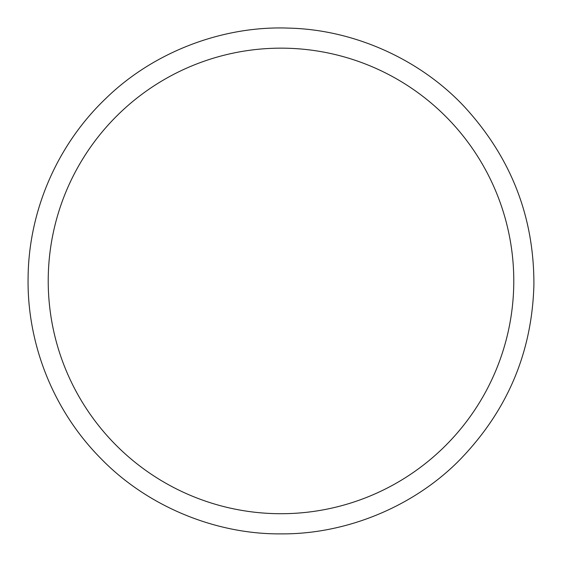 <?xml version="1.0" encoding="UTF-8"?>
<svg xmlns="http://www.w3.org/2000/svg" width="562" height="562" viewBox="0 0 562 562"><rect width="100%" height="100%" fill="white"/><g stroke="black" fill="none" stroke-linecap="round" stroke-linejoin="round"><path stroke-width="0.42" stroke-dasharray="2.81 2.11" d=""/><path stroke-width="0.84" d="M281 513.717A232.773 232.773 0 0 0 482.589 164.547A232.773 232.773 0 0 0 79.411 164.547A232.773 232.773 0 0 0 281 513.717M281 533.872C345.075 534.42 412.346 507.521 458.824 460.819C507.015 411.574 532.038 352.943 533.9 284.913C534.181 216.855 511.006 157.465 464.388 106.731C419.4 58.589 353.006 29.589 288.945 28.128C223.69 25.48 154.114 51.381 105.979 98.329C57.155 144.813 28.901 210.595 28.1 276.968C26.814 343.326 52.99 409.965 100.331 457.96C146.97 506.397 215.696 534.469 281 533.872"/></g></svg>
